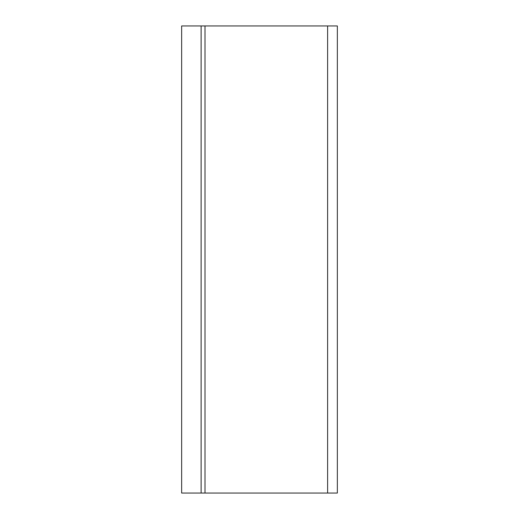 <?xml version="1.0" encoding="UTF-8"?>
<svg xmlns="http://www.w3.org/2000/svg" width="519" height="519" viewBox="0 0 519 519"><rect width="100%" height="100%" fill="white"/><g stroke="black" fill="none" stroke-linecap="round" stroke-linejoin="round"><path stroke-width="0.78" d="M205.005 493.05L337.35 493.05L337.35 25.95L181.65 25.95L181.65 493.05L205.005 493.05L205.005 25.95M201.113 493.05L201.113 25.95M327.619 493.05L327.619 25.95"/></g></svg>

